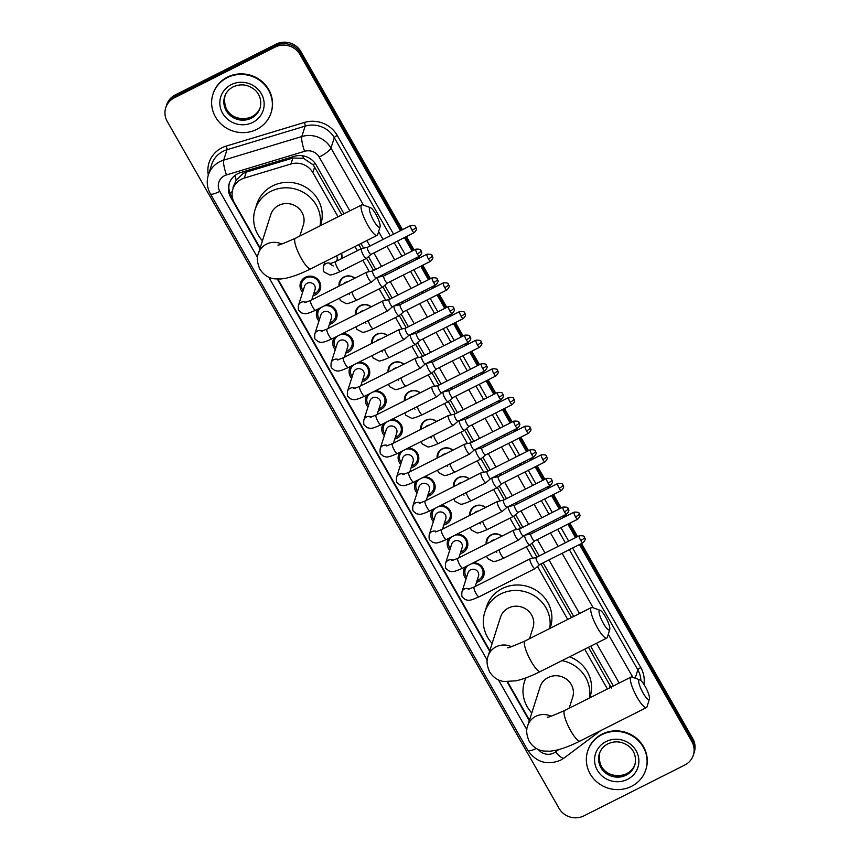 <?xml version="1.0" encoding="UTF-8"?>
<svg xmlns="http://www.w3.org/2000/svg" width="860" height="860" viewBox="0 0 860 860"><rect width="100%" height="100%" fill="white"/><g stroke="black" fill="none" stroke-linecap="round" stroke-linejoin="round"><path stroke-width="1.29" d="M486.19 544.047A9.761 9.266 17.7 0 1 501.982 536.102M469.839 515.387A9.761 9.266 17.7 0 1 485.631 507.443M453.5 486.728A9.761 9.266 17.7 0 1 469.291 478.784M437.149 458.079A9.761 9.266 17.7 0 1 452.94 450.124M420.798 429.419A9.761 9.266 17.7 0 1 436.59 421.464M404.458 400.76A9.761 9.266 17.7 0 1 420.25 392.805M388.107 372.1A9.761 9.266 17.7 0 1 403.899 364.145M371.767 343.441A9.761 9.266 17.7 0 1 387.548 335.486M355.416 314.781A9.761 9.266 17.7 0 1 371.208 306.827M339.066 286.122A9.761 9.266 17.7 0 1 354.858 278.167M341.398 253.377A9.761 9.266 17.7 0 1 341.936 258.451M473.505 562.741A10.384 9.858 17.7 0 1 476.526 582.295M457.154 534.082A10.384 9.858 17.7 0 1 460.186 553.636M440.804 505.422A10.384 9.858 17.7 0 1 443.835 524.976M424.464 476.762A10.384 9.858 17.7 0 1 427.485 496.317M408.113 448.103A10.384 9.858 17.7 0 1 411.144 467.657M391.773 419.443A10.384 9.858 17.7 0 1 394.794 438.998M375.422 390.784A10.384 9.858 17.7 0 1 378.454 410.338M359.071 362.125A10.384 9.858 17.7 0 1 362.103 381.679M342.731 333.465A10.384 9.858 17.7 0 1 345.752 353.03M326.381 304.816A10.384 9.858 17.7 0 1 329.412 324.37M302.602 292.368A10.384 9.858 17.7 0 1 316.867 278.543A10.384 9.858 17.7 0 1 313.062 295.711M341.85 214.882L314.61 167.13L312.933 164.69L303.483 158.304L292.873 158.036L246.229 172.129L243.315 173.322L236.263 180.03L234.35 184.513M338.055 216.795L312.857 172.624A18.307 17.383 -162.3 0 0 290.981 163.97L244.337 178.063A18.307 17.383 -162.3 0 0 241.434 179.224A18.307 17.383 -162.3 0 0 232.845 189.178A18.307 17.383 -162.3 0 0 234.361 202.767L260.15 247.992M611.438 688.021L588.487 647.279M571.524 617.555L540.951 563.956M537.016 557.054L530.061 544.853M520.665 528.395L513.71 516.193M504.325 499.735L497.36 487.534M487.975 471.076L481.019 458.875M471.635 442.416L464.669 430.215M455.284 413.757L448.329 401.555M438.933 385.097L431.978 372.896M422.593 356.438L415.627 344.237M406.242 327.778L399.287 315.577M389.902 299.129L382.937 286.917M373.552 270.47L366.596 258.258M361.168 248.766L358.803 244.616M607.396 688.989L584.692 649.192M567.74 619.458L537.521 566.493M532.802 558.226L526.298 546.809M516.462 529.567L509.948 518.15M500.112 500.907L493.597 489.49M483.761 472.248L477.257 460.831M467.421 443.588L460.906 432.182M451.07 414.928L444.566 403.523M434.73 386.269L428.215 374.863M418.379 357.61L411.865 346.204M402.029 328.95L395.525 317.544M385.688 300.301L379.174 288.885M369.338 271.642L362.834 260.225M357.384 250.668L355.008 246.519M277.898 279.113L489.834 650.654M507.583 681.776L529.491 720.186M318.942 321.027A10.384 9.858 17.7 0 1 318.125 308.966M335.292 349.687A10.384 9.858 17.7 0 1 334.465 337.625M351.632 378.346A10.384 9.858 17.7 0 1 350.815 366.285M367.983 407.006A10.384 9.858 17.7 0 1 367.166 394.944M384.334 435.665A10.384 9.858 17.7 0 1 383.506 423.604M400.674 464.325A10.384 9.858 17.7 0 1 399.857 452.263M417.025 492.984A10.384 9.858 17.7 0 1 416.197 480.923M433.365 521.644A10.384 9.858 17.7 0 1 432.548 509.582M449.715 550.292A10.384 9.858 17.7 0 1 448.898 538.242M466.066 578.952A10.384 9.858 17.7 0 1 465.238 566.901M579.489 544.552L691.838 741.524L692.3 740.062A18.307 17.383 17.7 0 1 693.816 753.639A18.307 17.383 17.7 0 0 692.3 740.062L580.489 544.036L692.3 740.062L692.762 738.6A18.307 17.383 17.7 0 1 694.278 752.188L693.343 755.101A18.307 17.383 17.7 0 1 684.754 765.067L583.865 815.871A18.307 17.383 17.7 0 1 559.075 808.379L167.238 121.4A18.307 17.383 17.7 0 1 165.722 107.812A18.307 17.383 17.7 0 1 174.311 97.857L275.211 47.053A18.307 17.383 17.7 0 1 299.989 54.545L400.459 230.684M299.989 54.545L300.452 53.084L401.469 230.179L300.452 53.084A18.307 17.383 17.7 0 0 275.673 45.591A18.307 17.383 17.7 0 1 300.452 53.084L300.925 51.622L402.48 229.674M405.404 237.08L413.09 250.55L405.404 237.08M417.025 257.452L417.82 258.839L417.025 257.452M421.755 265.74L429.441 279.21L421.755 265.74M433.375 286.111L434.16 287.498L433.375 286.111M438.095 294.399L445.781 307.869L438.095 294.399M449.726 314.771L450.511 316.158L449.726 314.771M454.445 323.048L462.132 336.529L454.445 323.048M466.066 343.43L466.851 344.806L466.066 343.43M470.796 351.708L478.483 365.188L470.796 351.708M482.417 372.09L483.202 373.466L482.417 372.09M487.136 380.367L494.822 393.848L487.136 380.367M498.757 400.749L499.552 402.125L498.757 400.749M503.487 409.027L511.173 422.507L503.487 409.027M515.108 429.409L515.892 430.785L515.108 429.409M519.827 437.686L527.513 451.167L519.827 437.686M531.458 458.068L532.243 459.444L531.458 458.068M536.178 466.346L543.864 479.826L536.178 466.346M547.798 486.728L548.583 488.104L547.798 486.728M552.529 495.005L560.215 508.486L552.529 495.005M564.149 515.376L564.934 516.763L564.149 515.376M568.868 523.665L576.555 537.135L568.868 523.665M174.311 97.857L174.774 96.395L275.673 45.591L174.774 96.395A18.307 17.383 17.7 0 0 166.184 106.36A18.307 17.383 17.7 0 1 174.774 96.395L175.246 94.933L276.135 44.129A18.307 17.383 17.7 0 1 300.925 51.622M165.722 107.812L166.657 104.898A18.307 17.383 17.7 0 1 175.246 94.933M406.414 236.564L414.101 250.045M418.035 256.947L418.82 258.322M422.765 265.224L430.452 278.704M434.386 285.606L435.171 286.982M439.105 293.883L446.791 307.364M450.726 314.265L451.521 315.642M455.456 322.543L463.142 336.023M467.077 342.925L467.862 344.301M471.796 351.202L479.482 364.683M483.427 371.584L484.212 372.96M488.147 379.862L495.833 393.342M499.767 400.244L500.552 401.62M504.498 408.521L512.184 422.002M516.118 428.893L516.903 430.279M520.837 437.181L528.524 450.651M532.458 457.552L533.254 458.939M537.188 465.84L544.875 479.31M548.809 486.212L549.594 487.598M553.528 494.5L561.214 507.97M565.16 514.871L565.945 516.258M569.879 523.159L577.565 536.629M581.5 543.531L692.762 738.6M344.021 213.796L316.179 164.991A18.307 17.383 -162.3 0 0 294.303 156.337L240.66 172.548A18.307 17.383 -162.3 0 0 237.758 173.698A18.307 17.383 -162.3 0 0 229.168 183.664A18.307 17.383 -162.3 0 0 230.673 197.241L259.967 248.583M232.555 198.251L231.147 195.779A18.307 17.383 17.7 0 1 229.416 182.933M691.838 741.524A18.307 17.383 17.7 0 1 693.343 755.101M404.394 237.586L412.08 251.066M416.014 257.968L416.81 259.344M420.744 266.245L428.43 279.726M432.365 286.616L433.15 288.003M437.084 294.905L444.781 308.375M448.716 315.276L449.5 316.663M453.435 323.564L461.121 337.034M465.056 343.935L465.851 345.322M469.786 352.224L477.472 365.693M481.406 372.595L482.191 373.982M486.126 380.883L493.812 394.353M497.746 401.254L498.542 402.641M502.476 409.532L510.163 423.012M514.097 429.914L514.882 431.29M518.817 438.191L526.513 451.672M530.448 458.573L531.233 459.95M535.167 466.851L542.854 480.331M546.788 487.233L547.583 488.609M551.518 495.51L559.204 508.991M563.139 515.892L563.923 517.269M567.858 524.17L575.544 537.65M277.361 279.102L489.641 651.257M507.045 681.765L529.298 720.777M613.352 685.99L590.648 646.183M573.695 616.459L543.122 562.859M539.188 555.958L531.921 543.219M522.837 527.298L515.57 514.559M506.497 498.639L499.23 485.9M494.382 477.418L494.081 476.881M490.146 469.979L482.879 457.24M478.042 448.759L477.741 448.221M473.796 441.32L466.529 428.581M457.456 412.671L450.188 399.932M441.105 384.012L433.838 371.273M424.765 355.352L417.498 342.613M408.414 326.692L401.147 313.954M392.063 298.033L384.796 285.294M375.723 269.373L368.456 256.635M363.608 248.142L360.974 243.52M256.753 129.387A30.519 28.971 17.7 0 1 222.923 125.624A30.519 28.971 17.7 0 1 212.925 94.256A30.519 28.971 17.7 0 1 227.244 77.658A30.519 28.971 17.7 0 1 261.064 81.42A30.519 28.971 17.7 0 1 271.072 112.789A30.519 28.971 17.7 0 1 256.753 129.387M212.925 94.256L213.097 93.708A30.519 28.971 17.7 0 1 227.416 77.11A30.519 28.971 17.7 0 1 261.236 80.872A30.519 28.971 17.7 0 1 271.244 112.241L271.072 112.789M631.476 786.362A30.519 28.971 17.7 0 1 597.657 782.6A30.519 28.971 17.7 0 1 587.649 751.221A30.519 28.971 17.7 0 1 601.968 734.633A30.519 28.971 17.7 0 1 635.798 738.396A30.519 28.971 17.7 0 1 645.795 769.764A30.519 28.971 17.7 0 1 631.476 786.362M587.649 751.221L587.832 750.672A30.519 28.971 17.7 0 1 602.15 734.085A30.519 28.971 17.7 0 1 635.97 737.848A30.519 28.971 17.7 0 1 645.967 769.216L645.795 769.764M373.702 220.74A10.986 2.472 63.3 0 0 380.066 226.739A10.986 2.472 63.3 0 0 375.798 214.161A10.986 2.472 63.3 0 0 370.456 207.647A10.986 2.472 63.3 0 0 373.702 220.74M380.066 226.739L377.712 234.576A17.093 3.849 -116.7 0 1 377.121 235.382A17.093 3.849 -116.7 0 1 367.811 225.234A17.093 3.849 -116.7 0 1 361.759 204.863A17.093 3.849 -116.7 0 1 362.759 204.874L370.456 207.647M299.828 236.048L303.344 225.019A17.093 16.222 -162.3 0 0 297.743 207.453A17.093 16.222 -162.3 0 0 278.801 205.346A17.093 16.222 -162.3 0 0 270.782 214.634L258.409 253.453C256.602 257.462 257.097 262.719 259.903 269.201C263.73 274.964 268.589 278.178 274.501 278.844L280.854 279.005L286.477 278.124C293.733 276.436 301.817 273.34 310.75 268.815L377.121 235.382M262.45 240.768A33.561 31.863 17.7 0 1 255.087 209.636A33.561 31.863 17.7 0 1 270.835 191.382A33.561 31.863 17.7 0 1 306.246 194.166A33.561 31.863 17.7 0 1 320.06 225.857M255.087 209.636L256.839 204.153A33.561 31.863 17.7 0 1 272.588 185.9A33.561 31.863 17.7 0 1 309.793 190.038A33.561 31.863 17.7 0 1 320.791 224.546L320.436 225.675M603.376 623.403A10.986 2.472 63.3 0 0 609.751 629.402A10.986 2.472 63.3 0 0 605.472 616.835A10.986 2.472 63.3 0 0 600.13 610.31A10.986 2.472 63.3 0 0 603.376 623.403M609.751 629.402L607.396 637.238A17.093 3.849 -116.7 0 1 606.805 638.055A17.093 3.849 -116.7 0 1 597.485 627.908A17.093 3.849 -116.7 0 1 591.433 607.525A17.093 3.849 -116.7 0 1 592.433 607.547L600.13 610.31M529.513 638.711L533.028 627.682A17.093 16.222 -162.3 0 0 527.427 610.116A17.093 16.222 -162.3 0 0 508.486 608.009A17.093 16.222 -162.3 0 0 500.466 617.308L488.093 656.115C486.276 660.125 486.781 665.382 489.577 671.875C493.404 677.626 498.273 680.841 504.175 681.518L516.15 680.797C523.407 679.11 531.501 676.003 540.424 671.477L606.805 638.055M492.135 643.441A33.561 31.863 17.7 0 1 484.76 612.298A33.561 31.863 17.7 0 1 500.52 594.045A33.561 31.863 17.7 0 1 535.931 596.84A33.561 31.863 17.7 0 1 549.733 628.531M484.76 612.298L486.513 606.827A33.561 31.863 17.7 0 1 502.262 588.562A33.561 31.863 17.7 0 1 539.467 592.701A33.561 31.863 17.7 0 1 550.475 627.22L550.11 628.337M643.033 692.923A10.986 2.472 63.3 0 0 649.408 698.933A10.986 2.472 63.3 0 0 645.129 686.355A10.986 2.472 63.3 0 0 639.786 679.841A10.986 2.472 63.3 0 0 643.033 692.923M649.408 698.933L647.042 706.759A17.093 3.849 -116.7 0 1 646.462 707.576A17.093 3.849 -116.7 0 1 637.142 697.428A17.093 3.849 -116.7 0 1 631.089 677.057A17.093 3.849 -116.7 0 1 632.089 677.067L639.786 679.841M569.169 708.242L572.685 697.213A17.093 16.222 -162.3 0 0 567.084 679.647A17.093 16.222 -162.3 0 0 548.142 677.54A17.093 16.222 -162.3 0 0 540.123 686.828L527.75 725.646C525.933 729.656 526.438 734.902 529.233 741.395C533.06 747.157 537.93 750.371 543.832 751.038L550.185 751.199L555.807 750.318C563.063 748.63 571.158 745.534 580.081 741.008L646.462 707.576M531.792 712.962A33.561 31.863 17.7 0 1 524.417 681.829A33.561 31.863 17.7 0 1 526.019 677.82M561.988 660.62A33.561 31.863 17.7 0 1 589.39 698.051M569.589 656.793A33.561 31.863 17.7 0 1 590.132 696.74L589.766 697.858M313.61 293.991A9.159 8.686 -162.3 0 0 316.211 279.07A9.159 8.686 -162.3 0 0 303.139 290.659M311.728 299.893L315.029 289.562A5.493 5.214 -162.3 0 0 307.138 283.23A5.493 5.214 -162.3 0 0 304.558 286.219L298.463 305.354A5.493 5.214 -162.3 0 1 306.052 302.365M368.596 278.78A5.493 1.236 63.3 0 0 371.584 282.048A5.493 1.236 63.3 0 0 371.649 282.005L376.239 277.995A3.967 0.892 63.3 0 1 376.218 278.006A3.967 0.892 63.3 0 1 374.046 275.651A3.967 0.892 63.3 0 1 372.509 271.104A3.967 0.892 63.3 0 1 372.649 270.921L366.715 272.212A5.493 1.236 63.3 0 0 366.65 272.233A5.493 1.236 63.3 0 0 366.467 272.48A5.493 1.236 63.3 0 0 368.596 278.78M372.692 270.911A3.967 0.892 63.3 0 0 372.649 270.921L415.875 249.153A3.967 0.892 63.3 0 0 417.272 253.883A3.967 0.892 63.3 0 0 419.443 256.237L376.218 278.006M320.866 307.59A9.159 8.686 -162.3 0 0 319.49 319.318M329.96 322.65A9.159 8.686 -162.3 0 0 333.261 308.353A9.159 8.686 -162.3 0 0 324.145 305.945M328.079 328.552L331.369 318.221A5.493 5.214 -162.3 0 0 323.478 311.89A5.493 5.214 -162.3 0 0 320.909 314.878L314.803 334.013A5.493 5.214 -162.3 0 1 322.392 331.025M389.01 299.57L383.065 300.871A5.493 1.236 63.3 0 0 382.99 300.892A5.493 1.236 63.3 0 0 382.808 301.14A5.493 1.236 63.3 0 0 384.936 307.439A5.493 1.236 63.3 0 0 387.935 310.707A5.493 1.236 63.3 0 0 388 310.664L392.579 306.654A3.967 0.892 63.3 0 1 392.558 306.665A3.967 0.892 63.3 0 1 390.397 304.311A3.967 0.892 63.3 0 1 388.86 299.764A3.967 0.892 63.3 0 1 388.989 299.581A3.967 0.892 63.3 0 1 389.042 299.56M337.217 336.249A9.159 8.686 -162.3 0 0 335.841 347.977M346.3 351.31A9.159 8.686 -162.3 0 0 349.601 337.012A9.159 8.686 -162.3 0 0 340.485 334.594M344.419 357.212L347.719 346.881A5.493 5.214 -162.3 0 0 339.829 340.549A5.493 5.214 -162.3 0 0 337.249 343.538L331.154 362.673A5.493 5.214 -162.3 0 1 338.743 359.684M405.361 328.23L399.406 329.531A5.493 1.236 63.3 0 0 399.341 329.552A5.493 1.236 63.3 0 0 399.158 329.799A5.493 1.236 63.3 0 0 401.287 336.099A5.493 1.236 63.3 0 0 404.286 339.367A5.493 1.236 63.3 0 0 404.34 339.324L408.93 335.314A3.967 0.892 63.3 0 1 408.909 335.325A3.967 0.892 63.3 0 1 406.748 332.971A3.967 0.892 63.3 0 1 405.2 328.423A3.967 0.892 63.3 0 1 405.339 328.24A3.967 0.892 63.3 0 1 405.382 328.219M353.557 364.909A9.159 8.686 -162.3 0 0 352.181 376.626M362.651 379.969A9.159 8.686 -162.3 0 0 365.952 365.672A9.159 8.686 -162.3 0 0 356.835 363.253M360.77 385.871L364.06 375.53A5.493 5.214 -162.3 0 0 356.18 369.209A5.493 5.214 -162.3 0 0 353.6 372.197L347.494 391.332A5.493 5.214 -162.3 0 1 355.094 388.344M464.905 335.131C471.904 334.863 469.162 336.905 470.14 336.712A3.967 0.871 -29.7 0 1 470.14 336.937A3.967 0.871 150.3 0 1 466.313 339.861A3.967 0.892 63.3 0 1 464.905 335.131L421.679 356.9A3.967 0.892 63.3 0 1 421.733 356.879L415.756 358.19A5.493 1.236 63.3 0 0 415.692 358.212A5.493 1.236 63.3 0 0 415.498 358.459A5.493 1.236 63.3 0 0 417.637 364.758A5.493 1.236 63.3 0 0 420.626 368.026A5.493 1.236 63.3 0 0 420.69 367.983L425.27 363.973A3.967 0.892 63.3 0 0 425.291 363.952M421.679 356.9A3.967 0.892 63.3 0 0 421.55 357.083A3.967 0.892 63.3 0 0 423.088 361.63A3.967 0.892 63.3 0 0 425.248 363.984L468.474 342.215C472.71 337.647 469.829 337.743 470.14 336.712M369.908 393.568A9.159 8.686 -162.3 0 0 368.531 405.286M378.991 408.629A9.159 8.686 -162.3 0 0 382.302 394.321A9.159 8.686 -162.3 0 0 373.175 391.913M377.121 414.52L380.41 404.189A5.493 5.214 -162.3 0 0 372.52 397.868A5.493 5.214 -162.3 0 0 369.94 400.857L363.844 419.992A5.493 5.214 -162.3 0 1 371.434 417.003M481.256 363.791C488.254 363.522 485.513 365.565 486.491 365.371A3.967 0.871 -29.7 0 1 486.491 365.597A3.967 0.871 150.3 0 1 482.664 368.521A3.967 0.892 63.3 0 1 481.256 363.791L438.03 385.56A3.967 0.892 63.3 0 1 438.084 385.538L432.107 386.849A5.493 1.236 63.3 0 0 432.032 386.871A5.493 1.236 63.3 0 0 431.849 387.118A5.493 1.236 63.3 0 0 433.977 393.418A5.493 1.236 63.3 0 0 436.977 396.675A5.493 1.236 63.3 0 0 437.031 396.643L441.621 392.633A3.967 0.892 63.3 0 0 441.642 392.612M438.03 385.56A3.967 0.892 63.3 0 0 437.901 385.742A3.967 0.892 63.3 0 0 439.438 390.289A3.967 0.892 63.3 0 0 441.599 392.644L484.825 370.875C489.05 366.306 486.179 366.403 486.491 365.371M386.258 422.217A9.159 8.686 -162.3 0 0 384.882 433.945M395.342 437.288A9.159 8.686 -162.3 0 0 398.642 422.98A9.159 8.686 -162.3 0 0 389.526 420.572M393.461 443.179L396.761 432.849A5.493 5.214 -162.3 0 0 388.87 426.528A5.493 5.214 -162.3 0 0 386.29 429.516L380.195 448.651A5.493 5.214 -162.3 0 1 387.785 445.663M497.607 392.45C504.594 392.181 501.853 394.224 502.831 394.031A3.967 0.871 -29.7 0 1 502.842 394.256A3.967 0.871 150.3 0 1 499.004 397.18A3.967 0.892 63.3 0 1 497.607 392.45L454.381 414.219A3.967 0.892 63.3 0 0 454.381 414.219L448.447 415.498A5.493 1.236 63.3 0 0 448.382 415.531A5.493 1.236 63.3 0 0 448.2 415.778A5.493 1.236 63.3 0 0 450.328 422.077A5.493 1.236 63.3 0 0 453.317 425.334A5.493 1.236 63.3 0 0 453.381 425.302L457.971 421.292A3.967 0.892 63.3 0 0 457.993 421.271M454.381 414.219A3.967 0.892 63.3 0 0 454.241 414.391A3.967 0.892 63.3 0 0 455.779 418.949A3.967 0.892 63.3 0 0 457.95 421.303L501.176 399.535C505.4 394.966 502.53 395.062 502.831 394.031M402.598 450.877A9.159 8.686 -162.3 0 0 401.222 462.605M411.693 465.948A9.159 8.686 -162.3 0 0 414.993 451.64A9.159 8.686 -162.3 0 0 405.877 449.232M409.812 471.839L413.101 461.508A5.493 5.214 -162.3 0 0 405.21 455.187A5.493 5.214 -162.3 0 0 402.641 458.176L396.535 477.311A5.493 5.214 -162.3 0 1 404.125 474.322M470.742 442.868L464.798 444.158A5.493 1.236 63.3 0 0 464.722 444.19A5.493 1.236 63.3 0 0 464.54 444.437A5.493 1.236 63.3 0 0 466.668 450.737A5.493 1.236 63.3 0 0 469.667 453.994A5.493 1.236 63.3 0 0 469.732 453.962L474.312 449.952A3.967 0.892 63.3 0 0 474.333 449.93M470.775 442.857A3.967 0.892 63.3 0 0 470.721 442.878A3.967 0.892 63.3 0 0 470.592 443.05A3.967 0.892 63.3 0 0 472.129 447.608A3.967 0.892 63.3 0 0 474.29 449.963L517.516 428.194C521.74 423.625 518.87 423.722 519.182 422.679A3.967 0.871 -29.7 0 1 519.182 422.916A3.967 0.871 150.3 0 1 515.355 425.84A3.967 0.892 63.3 0 0 517.516 428.194M418.949 479.536A9.159 8.686 -162.3 0 0 417.573 491.264M428.033 494.597A9.159 8.686 -162.3 0 0 431.344 480.299A9.159 8.686 -162.3 0 0 422.217 477.891M426.151 500.498L429.452 490.168A5.493 5.214 -162.3 0 0 421.561 483.847A5.493 5.214 -162.3 0 0 418.981 486.835L412.886 505.959A5.493 5.214 -162.3 0 1 420.475 502.971M487.093 471.517L481.138 472.817A5.493 1.236 63.3 0 0 481.073 472.849A5.493 1.236 63.3 0 0 480.89 473.097A5.493 1.236 63.3 0 0 483.019 479.396A5.493 1.236 63.3 0 0 486.018 482.654A5.493 1.236 63.3 0 0 486.072 482.611L490.662 478.612A3.967 0.892 63.3 0 1 490.641 478.622A3.967 0.892 63.3 0 1 488.48 476.257A3.967 0.892 63.3 0 1 486.932 471.71A3.967 0.892 63.3 0 1 487.072 471.538A3.967 0.892 63.3 0 1 487.115 471.517M435.289 508.195A9.159 8.686 -162.3 0 0 433.913 519.924M444.383 523.256A9.159 8.686 -162.3 0 0 447.684 508.959A9.159 8.686 -162.3 0 0 438.568 506.551M442.502 529.158L445.792 518.827A5.493 5.214 -162.3 0 0 437.912 512.506A5.493 5.214 -162.3 0 0 435.332 515.495L429.226 534.619A5.493 5.214 -162.3 0 1 436.826 531.63M499.37 508.056A5.493 1.236 63.3 0 0 502.358 511.313A5.493 1.236 63.3 0 0 502.423 511.27L507.013 507.26A3.967 0.892 63.3 0 1 506.981 507.282A3.967 0.892 63.3 0 1 504.82 504.917A3.967 0.892 63.3 0 1 503.283 500.369A3.967 0.892 63.3 0 1 503.412 500.187L497.488 501.477A5.493 1.236 63.3 0 0 497.424 501.498A5.493 1.236 63.3 0 0 497.231 501.756A5.493 1.236 63.3 0 0 499.37 508.056M503.465 500.176A3.967 0.892 63.3 0 0 503.412 500.187L546.637 478.418A3.967 0.892 63.3 0 0 548.046 483.148A3.967 0.892 63.3 0 0 550.207 485.513L506.981 507.282M451.64 536.855A9.159 8.686 -162.3 0 0 450.264 548.583M460.734 551.916A9.159 8.686 -162.3 0 0 464.034 537.618A9.159 8.686 -162.3 0 0 454.918 535.21M458.853 557.817L462.142 547.487A5.493 5.214 -162.3 0 0 454.252 541.166A5.493 5.214 -162.3 0 0 451.672 544.144L445.577 563.279A5.493 5.214 -162.3 0 1 453.166 560.29M519.816 528.836A3.967 0.892 63.3 0 0 519.762 528.846L513.839 530.136A5.493 1.236 63.3 0 0 513.764 530.158A5.493 1.236 63.3 0 0 513.581 530.416A5.493 1.236 63.3 0 0 515.71 536.715A5.493 1.236 63.3 0 0 518.709 539.972A5.493 1.236 63.3 0 0 518.763 539.929L523.353 535.92M562.988 507.077C569.986 506.819 567.245 508.862 568.224 508.658A3.967 0.871 -29.7 0 1 568.224 508.883A3.967 0.871 150.3 0 1 564.396 511.808A3.967 0.892 63.3 0 1 562.988 507.077L519.762 528.846A3.967 0.892 63.3 0 0 519.634 529.029A3.967 0.892 63.3 0 0 521.171 533.576A3.967 0.892 63.3 0 0 523.332 535.931A3.967 0.892 63.3 0 0 523.375 535.909M467.99 565.514A9.159 8.686 -162.3 0 0 466.614 577.243M477.074 580.575A9.159 8.686 -162.3 0 0 480.375 566.278A9.159 8.686 -162.3 0 0 471.258 563.87M475.193 586.477L478.493 576.146A5.493 5.214 -162.3 0 0 470.603 569.814A5.493 5.214 -162.3 0 0 468.023 572.803L461.927 591.938A5.493 5.214 -162.3 0 1 469.517 588.949M532.06 565.364A5.493 1.236 63.3 0 0 535.049 568.632A5.493 1.236 63.3 0 0 535.113 568.589L539.704 564.579A3.967 0.892 63.3 0 0 539.725 564.568A3.967 0.892 63.3 0 1 537.511 562.236A3.967 0.892 63.3 0 1 535.973 557.688A3.967 0.892 63.3 0 1 536.113 557.506A3.967 0.892 63.3 0 1 536.156 557.495L530.179 558.796A5.493 1.236 63.3 0 0 530.115 558.817A5.493 1.236 63.3 0 0 529.932 559.064A5.493 1.236 63.3 0 0 532.06 565.364M363.382 255.183A5.493 1.236 63.3 0 0 366.371 258.441A5.493 1.236 63.3 0 0 366.435 258.398L371.015 254.399A3.967 0.892 63.3 0 1 370.993 254.409A3.967 0.892 63.3 0 1 368.832 252.044A3.967 0.892 63.3 0 1 367.295 247.497A3.967 0.892 63.3 0 1 367.424 247.314L361.501 248.604A5.493 1.236 63.3 0 0 361.437 248.626A5.493 1.236 63.3 0 0 361.243 248.884A5.493 1.236 63.3 0 0 363.382 255.183M367.478 247.304A3.967 0.892 63.3 0 0 367.424 247.314L410.65 225.556A3.967 0.892 63.3 0 0 412.058 230.286A3.967 0.892 63.3 0 0 414.219 232.641L370.993 254.409M342.065 256.258L341.259 258.796A9.159 8.686 -162.3 0 0 341.076 253.539M336.679 261.096L337.012 260.043A5.493 5.214 -162.3 0 0 336.496 255.85M354.642 278.285A9.159 8.686 -162.3 0 0 339.797 285.756M347.655 281.8A5.493 5.214 -162.3 0 0 343.753 283.768M379.722 283.843A5.493 1.236 63.3 0 0 382.721 287.1A5.493 1.236 63.3 0 0 382.775 287.057L387.365 283.048A3.967 0.892 63.3 0 1 387.344 283.069A3.967 0.892 63.3 0 1 385.183 280.704A3.967 0.892 63.3 0 1 383.646 276.157A3.967 0.892 63.3 0 1 383.775 275.974L377.841 277.264A5.493 1.236 63.3 0 0 377.776 277.286A5.493 1.236 63.3 0 0 377.594 277.543A5.493 1.236 63.3 0 0 379.722 283.843M383.829 275.963A3.967 0.892 63.3 0 0 383.775 275.974L427.001 254.205A3.967 0.892 63.3 0 0 428.409 258.935A3.967 0.892 63.3 0 0 430.57 261.3L387.344 283.069M370.983 306.945A9.159 8.686 -162.3 0 0 356.147 314.416M364.006 310.46A5.493 5.214 -162.3 0 0 360.093 312.427M396.073 312.492A5.493 1.236 63.3 0 0 399.062 315.76A5.493 1.236 63.3 0 0 399.126 315.717L403.716 311.707A3.967 0.892 63.3 0 1 403.684 311.718A3.967 0.892 63.3 0 1 401.523 309.363A3.967 0.892 63.3 0 1 399.986 304.816A3.967 0.892 63.3 0 1 400.126 304.633A3.967 0.892 63.3 0 1 400.169 304.623L394.192 305.923A5.493 1.236 63.3 0 0 394.127 305.945A5.493 1.236 63.3 0 0 393.944 306.203A5.493 1.236 63.3 0 0 396.073 312.492M387.333 335.604A9.159 8.686 -162.3 0 0 372.488 343.075M380.356 339.119A5.493 5.214 -162.3 0 0 376.443 341.087M412.413 341.151A5.493 1.236 63.3 0 0 415.412 344.419A5.493 1.236 63.3 0 0 415.477 344.376L420.056 340.366A3.967 0.892 63.3 0 1 420.035 340.377A3.967 0.892 63.3 0 1 417.874 338.023A3.967 0.892 63.3 0 1 416.337 333.476A3.967 0.892 63.3 0 1 416.466 333.293A3.967 0.892 63.3 0 1 416.519 333.282L410.542 334.583A5.493 1.236 63.3 0 0 410.467 334.604A5.493 1.236 63.3 0 0 410.285 334.852A5.493 1.236 63.3 0 0 412.413 341.151M403.673 364.253A9.159 8.686 -162.3 0 0 388.838 371.735M396.696 367.768A5.493 5.214 -162.3 0 0 392.784 369.746M476.042 340.184C483.04 339.915 480.288 341.958 481.267 341.764A3.967 0.871 -29.7 0 1 481.277 341.99A3.967 0.871 150.3 0 1 477.45 344.914A3.967 0.892 63.3 0 1 476.042 340.184L432.816 361.952A3.967 0.892 63.3 0 1 432.86 361.931L426.882 363.242A5.493 1.236 63.3 0 0 426.818 363.264A5.493 1.236 63.3 0 0 426.635 363.511A5.493 1.236 63.3 0 0 428.764 369.811A5.493 1.236 63.3 0 0 431.763 373.079A5.493 1.236 63.3 0 0 431.817 373.036L436.407 369.026A3.967 0.892 63.3 0 0 436.428 369.015M432.816 361.952A3.967 0.892 63.3 0 0 432.677 362.135A3.967 0.892 63.3 0 0 434.225 366.683A3.967 0.892 63.3 0 0 436.385 369.037L479.611 347.268C483.836 342.699 480.966 342.807 481.267 341.764M420.024 392.912A9.159 8.686 -162.3 0 0 405.178 400.394M413.047 396.428A5.493 5.214 -162.3 0 0 409.134 398.406M492.382 368.843C499.38 368.575 496.639 370.617 497.617 370.423A3.967 0.871 -29.7 0 1 497.617 370.649A3.967 0.871 150.3 0 1 493.79 373.573A3.967 0.892 63.3 0 1 492.382 368.843L449.156 390.612A3.967 0.892 63.3 0 1 449.21 390.59L443.233 391.902A5.493 1.236 63.3 0 0 443.169 391.923A5.493 1.236 63.3 0 0 442.975 392.171A5.493 1.236 63.3 0 0 445.114 398.47A5.493 1.236 63.3 0 0 448.103 401.738A5.493 1.236 63.3 0 0 448.167 401.695L452.747 397.685A3.967 0.892 63.3 0 0 452.768 397.664M449.156 390.612A3.967 0.892 63.3 0 0 449.027 390.795A3.967 0.892 63.3 0 0 450.565 395.342A3.967 0.892 63.3 0 0 452.725 397.696L495.951 375.927C500.176 371.359 497.306 371.456 497.617 370.423M436.375 421.572A9.159 8.686 -162.3 0 0 421.529 429.054M429.387 425.087A5.493 5.214 -162.3 0 0 425.485 427.054M465.561 419.25A3.967 0.892 63.3 0 0 465.507 419.271L459.573 420.562A5.493 1.236 63.3 0 0 459.509 420.583A5.493 1.236 63.3 0 0 459.326 420.83A5.493 1.236 63.3 0 0 461.454 427.13A5.493 1.236 63.3 0 0 464.454 430.398A5.493 1.236 63.3 0 0 464.507 430.355L469.098 426.345A3.967 0.892 63.3 0 0 469.119 426.323M510.141 402.233A3.967 0.892 63.3 0 1 508.733 397.503L465.507 419.271A3.967 0.892 63.3 0 0 465.378 419.454A3.967 0.892 63.3 0 0 466.915 424.002A3.967 0.892 63.3 0 0 469.076 426.356L512.302 404.587C516.527 400.018 513.656 400.115 513.968 399.083A3.967 0.871 -29.7 0 1 513.968 399.309A3.967 0.871 150.3 0 1 510.141 402.233A3.967 0.892 63.3 0 0 512.302 404.587M452.715 450.231A9.159 8.686 -162.3 0 0 437.88 457.703M445.738 453.747A5.493 5.214 -162.3 0 0 441.825 455.714M481.879 447.92L475.924 449.221A5.493 1.236 63.3 0 0 475.86 449.242A5.493 1.236 63.3 0 0 475.677 449.49A5.493 1.236 63.3 0 0 477.805 455.789A5.493 1.236 63.3 0 0 480.794 459.046A5.493 1.236 63.3 0 0 480.858 459.014L485.448 455.004A3.967 0.892 63.3 0 1 485.427 455.015A3.967 0.892 63.3 0 1 483.255 452.661A3.967 0.892 63.3 0 1 481.718 448.114A3.967 0.892 63.3 0 1 481.858 447.931A3.967 0.892 63.3 0 1 481.901 447.909M469.065 478.891A9.159 8.686 -162.3 0 0 454.22 486.362M462.089 482.406A5.493 5.214 -162.3 0 0 458.176 484.373M494.145 484.449A5.493 1.236 63.3 0 0 497.144 487.706A5.493 1.236 63.3 0 0 497.209 487.674L501.788 483.664A3.967 0.892 63.3 0 1 501.767 483.675A3.967 0.892 63.3 0 1 499.606 481.32A3.967 0.892 63.3 0 1 498.069 476.773A3.967 0.892 63.3 0 1 498.198 476.59L492.275 477.87A5.493 1.236 63.3 0 0 492.2 477.902A5.493 1.236 63.3 0 0 492.017 478.149A5.493 1.236 63.3 0 0 494.145 484.449M498.252 476.569A3.967 0.892 63.3 0 0 498.198 476.59L541.424 454.822A3.967 0.892 63.3 0 0 542.832 459.552A3.967 0.892 63.3 0 0 544.993 461.906L501.767 483.675M485.406 507.55A9.159 8.686 -162.3 0 0 470.57 515.022M478.429 511.066A5.493 5.214 -162.3 0 0 474.516 513.033M514.592 505.228A3.967 0.892 63.3 0 0 514.549 505.25L508.615 506.529A5.493 1.236 63.3 0 0 508.55 506.562A5.493 1.236 63.3 0 0 508.367 506.809A5.493 1.236 63.3 0 0 510.496 513.108A5.493 1.236 63.3 0 0 513.495 516.365A5.493 1.236 63.3 0 0 513.549 516.333L518.139 512.323M557.774 483.481C564.773 483.212 562.021 485.255 562.999 485.051A3.967 0.871 -29.7 0 1 563.01 485.287A3.967 0.871 150.3 0 1 559.183 488.211A3.967 0.892 63.3 0 1 557.774 483.481L514.549 505.25A3.967 0.892 63.3 0 0 514.409 505.422A3.967 0.892 63.3 0 0 515.957 509.98A3.967 0.892 63.3 0 0 518.118 512.334A3.967 0.892 63.3 0 0 518.161 512.302M501.756 536.21A9.159 8.686 -162.3 0 0 486.91 543.681M494.779 539.725A5.493 5.214 -162.3 0 0 490.866 541.692M574.114 512.141C581.113 511.872 578.371 513.914 579.35 513.71A3.967 0.871 -29.7 0 1 579.35 513.936A3.967 0.871 150.3 0 1 575.523 516.871A3.967 0.892 63.3 0 1 574.114 512.141L530.889 533.909A3.967 0.892 63.3 0 1 530.942 533.888L524.965 535.189A5.493 1.236 63.3 0 0 524.901 535.221A5.493 1.236 63.3 0 0 524.707 535.468A5.493 1.236 63.3 0 0 526.847 541.768A5.493 1.236 63.3 0 0 529.835 545.025A5.493 1.236 63.3 0 0 529.9 544.982L534.479 540.983M530.889 533.909A3.967 0.892 63.3 0 0 530.76 534.082A3.967 0.892 63.3 0 0 532.297 538.639A3.967 0.892 63.3 0 0 534.458 540.994A3.967 0.892 63.3 0 0 534.501 540.962M246.229 172.129L244.337 178.063M232.254 191.683A18.307 3.999 150.3 0 1 229.781 192.791M234.318 184.556A6.106 5.794 -162.3 0 0 233.081 188.447M315.201 163.464A18.307 3.999 150.3 0 1 312.933 164.69M303.483 158.304A18.307 3.376 -106.8 0 1 302.741 155.789M236.263 180.03A18.307 3.376 -106.8 0 1 234.909 175.494M292.873 158.036L290.981 163.97M314.61 167.13L312.857 172.624M610.192 685.345L609.342 688M276.135 44.129L275.211 47.053M231.147 195.779L230.673 197.241M349.859 210.85L319.189 157.079A12.201 11.588 -162.3 0 0 304.601 151.306L226.47 174.924A12.201 11.588 -162.3 0 0 224.535 175.698A12.201 11.588 -162.3 0 0 219.816 191.393L257.538 257.516M208.346 174.978A24.413 23.177 17.7 0 1 219.794 161.701A24.413 23.177 17.7 0 1 223.665 160.153L226.986 149.748A24.413 23.177 -162.3 0 0 223.116 151.296A24.413 23.177 -162.3 0 0 211.667 164.572L208.346 174.978C206.389 181.503 207.066 187.77 210.377 193.79A12.201 2.666 -29.7 0 0 219.816 191.393M538.295 749.468A12.201 11.588 -162.3 0 0 553.829 753.005A12.201 11.588 -162.3 0 0 555.582 751.919L558.656 749.619M210.377 193.79L527.868 750.404C536.156 762.239 547.035 765.529 560.483 760.251L564.063 758.036A12.201 3.171 -126.8 0 1 555.582 751.919M208.324 175.031A27.466 26.069 17.7 0 1 221.934 147.791A27.466 26.069 17.7 0 1 226.287 146.06L304.418 122.442A27.466 26.069 17.7 0 1 337.238 135.428L393.558 234.156M397.492 241.058L405.178 254.538M409.113 261.44L409.908 262.816M413.843 269.717L421.529 283.198M425.463 290.099L426.248 291.475M430.183 298.377L437.869 311.858M441.803 318.759L442.599 320.135M446.534 327.036L454.22 340.517M458.154 347.418L458.939 348.794M462.873 355.696L470.57 369.176M474.505 376.078L475.29 377.454M479.224 384.356L486.91 397.836M490.845 404.738L491.64 406.113M495.575 413.015L503.261 426.485M507.196 433.386L507.981 434.773M511.915 441.675L519.601 455.144M523.546 462.046L524.331 463.433M528.266 470.334L535.952 483.804M539.886 490.705L540.671 492.092M544.616 498.993L552.303 512.463M556.237 519.365L557.022 520.751M560.957 527.642L568.643 541.123M572.577 548.024L640.786 667.596A27.466 26.069 17.7 0 1 643.914 684.345M226.47 174.924A12.201 2.247 -106.8 0 1 223.665 160.153L301.796 136.546L305.117 126.141L226.986 149.748A3.053 0.559 73.2 0 0 226.287 146.06M304.601 151.306A12.201 2.247 -106.8 0 1 301.796 136.546A24.413 23.177 17.7 0 1 330.971 148.081L334.293 137.675A24.413 23.177 -162.3 0 0 305.117 126.141A3.053 0.559 73.2 0 0 304.418 122.442M635.174 678.174L637.841 669.843L569.298 549.68M640.883 680.561A24.413 23.177 -162.3 0 0 637.841 669.843A3.053 0.666 150.3 0 1 640.786 667.596M319.189 157.079A12.201 2.666 -29.7 0 0 330.971 148.081L363.522 205.153M378.604 231.598L383.087 239.435M387.021 246.336L394.708 259.817M398.642 266.718L399.427 268.094M403.362 274.996L411.048 288.476M414.982 295.378L415.778 296.754M419.712 303.655L427.398 317.136M431.333 324.026L432.118 325.413M436.052 332.315L443.749 345.785M447.684 352.686L448.469 354.073M452.403 360.974L460.089 374.444M464.024 381.346L464.819 382.732M468.754 389.634L476.44 403.103M480.375 410.005L481.159 411.392M485.094 418.293L492.78 431.763M496.725 438.664L497.51 440.051M501.444 446.942L509.131 460.423M513.065 467.324L513.85 468.7M517.795 475.601L525.481 489.082M529.416 495.983L530.201 497.36M534.135 504.261L541.822 517.741M545.756 524.643L546.552 526.019M550.486 532.92L558.172 546.401M562.107 553.303L593.207 607.816M608.289 634.261L632.863 677.347M565.364 542.778L557.667 529.298M553.732 522.396L552.948 521.02M549.013 514.119L541.327 500.638M537.392 493.748L536.597 492.361M532.663 485.459L524.976 471.989M521.042 465.088L520.257 463.701M516.322 456.8L508.636 443.33M504.691 436.428L503.906 435.042M499.972 428.14L492.285 414.671M488.351 407.769L487.566 406.382M483.621 399.481L475.935 386.011M472 379.11L471.215 377.733M467.281 370.832L459.595 357.351M455.66 350.45L454.865 349.074M450.93 342.173L443.244 328.692M439.31 321.79L438.525 320.414M434.59 313.513L426.904 300.033M422.959 293.131L422.174 291.755M418.239 284.853L410.553 271.373M406.619 264.471L405.834 263.096M401.889 256.194L394.202 242.713M390.268 235.812L334.293 137.675A3.053 0.666 150.3 0 1 337.238 135.428M268.761 277.189L487.212 660.19M498.435 679.862L526.868 729.71M619.189 683.044L596.496 643.248M579.533 613.524L548.96 559.914M545.025 553.012L537.339 539.542M533.404 532.641L532.619 531.254M528.685 524.363L520.999 510.883M517.053 503.981L516.269 502.606M512.334 495.704L504.648 482.223M500.713 475.322L499.929 473.946M495.983 467.044L488.297 453.564M484.363 446.662L483.578 445.286M479.643 438.385L471.957 424.904M468.023 418.003L467.227 416.627M463.293 409.725L455.606 396.245M451.672 389.344L450.887 387.967M446.953 381.066L439.256 367.585M435.321 360.684L434.536 359.308M430.602 352.406L422.916 338.926M418.981 332.035L418.186 330.648M414.251 323.747L406.565 310.277M402.63 303.376L401.846 301.989M397.911 295.087L390.225 281.618M386.29 274.716L385.495 273.329M381.56 266.428L373.874 252.958M369.94 246.057L366.812 240.574M527.868 750.404A12.201 2.666 -29.7 0 0 536.328 748.479M251.335 118.196A18.598 17.662 17.7 0 1 230.716 115.896A18.598 17.662 17.7 0 1 224.621 96.771C226.072 92.385 228.943 89.075 233.232 86.828C240.832 83.463 247.981 84.441 254.667 89.752C257.914 92.321 262.461 98.793 260.064 108.081A18.598 17.662 17.7 0 1 251.335 118.196M252.754 122.389A22.263 21.134 17.7 0 1 222.622 113.273A22.263 21.134 17.7 0 1 231.232 84.656A22.263 21.134 17.7 0 1 261.365 93.761A22.263 21.134 17.7 0 1 252.754 122.389M260.257 107.435A18.598 17.662 17.7 0 1 251.743 116.917A18.598 17.662 17.7 0 1 231.404 114.842A18.598 17.662 17.7 0 1 224.836 96.148M626.069 775.172A18.598 17.662 17.7 0 1 605.451 772.871A18.598 17.662 17.7 0 1 599.355 753.747C600.807 749.361 603.677 746.05 607.955 743.803C615.556 740.438 622.704 741.417 629.402 746.727C632.648 749.286 637.196 755.757 634.798 765.045A18.598 17.662 17.7 0 1 626.069 775.172M627.488 779.364A22.263 21.134 17.7 0 1 597.356 770.248A22.263 21.134 17.7 0 1 605.956 741.621A22.263 21.134 17.7 0 1 636.099 750.737A22.263 21.134 17.7 0 1 627.488 779.364M634.981 764.411A18.598 17.662 17.7 0 1 626.478 773.892A18.598 17.662 17.7 0 1 606.128 771.818A18.598 17.662 17.7 0 1 599.571 753.113M281.779 244.025A17.093 16.222 -162.3 0 0 266.428 244.154A17.093 16.222 -162.3 0 0 258.409 253.453M278.038 244.95C277.232 245.906 283.004 243.681 295.378 238.284A17.093 3.849 63.3 0 0 301.43 258.666A17.093 3.849 63.3 0 0 310.75 268.815M511.453 646.698A17.093 16.222 -162.3 0 0 496.112 646.827A17.093 16.222 -162.3 0 0 488.093 656.115M507.712 647.612C506.906 648.569 512.689 646.354 525.052 640.958A17.093 3.849 63.3 0 0 531.104 661.329A17.093 3.849 63.3 0 0 540.424 671.477M551.109 716.219A17.093 16.222 -162.3 0 0 535.769 716.348A17.093 16.222 -162.3 0 0 527.75 725.646M547.369 717.133C546.562 718.1 552.346 715.875 564.708 710.478A17.093 3.849 63.3 0 0 570.76 730.86A17.093 3.849 63.3 0 0 580.081 741.008M417.272 253.883A3.967 0.871 150.3 0 0 421.11 250.959A3.967 0.871 -29.7 0 0 421.099 250.733C420.121 250.926 422.862 248.884 415.875 249.153M304.816 302.656L310.675 300.419A5.493 1.236 63.3 0 0 312.621 306.966A5.493 1.236 63.3 0 0 312.793 307.256A5.493 1.236 63.3 0 0 315.62 310.234L371.584 282.048M433.623 282.542A3.967 0.871 150.3 0 0 437.45 279.618A3.967 0.871 -29.7 0 0 437.45 279.392C436.471 279.586 439.213 277.543 432.214 277.812A3.967 0.892 63.3 0 0 433.623 282.542A3.967 0.892 63.3 0 0 435.784 284.896L392.558 306.665M321.167 331.315L327.026 329.079A5.493 1.236 63.3 0 0 328.971 335.626A5.493 1.236 63.3 0 0 329.133 335.916A5.493 1.236 63.3 0 0 331.96 338.894L387.935 310.707M449.973 311.202A3.967 0.871 150.3 0 0 453.8 308.278A3.967 0.871 -29.7 0 0 453.79 308.052C452.812 308.245 455.563 306.203 448.565 306.472A3.967 0.892 63.3 0 0 449.973 311.202A3.967 0.892 63.3 0 0 452.134 313.556L408.909 335.325M337.518 359.974L343.366 357.738A5.493 1.236 63.3 0 0 345.312 364.285A5.493 1.236 63.3 0 0 345.483 364.575A5.493 1.236 63.3 0 0 348.311 367.553L404.286 339.367M353.858 388.634L359.716 386.398A5.493 1.236 63.3 0 0 361.662 392.945A5.493 1.236 63.3 0 0 361.834 393.235A5.493 1.236 63.3 0 0 364.661 396.213L420.626 368.026M466.313 339.861A3.967 0.892 63.3 0 0 468.474 342.215M370.208 417.293L376.067 415.058A5.493 1.236 63.3 0 0 378.013 421.604A5.493 1.236 63.3 0 0 378.174 421.894A5.493 1.236 63.3 0 0 381.002 424.862L436.977 396.675M482.664 368.521A3.967 0.892 63.3 0 0 484.825 370.875M386.548 445.953L392.407 443.717A5.493 1.236 63.3 0 0 394.353 450.264A5.493 1.236 63.3 0 0 394.525 450.554A5.493 1.236 63.3 0 0 397.352 453.521L453.317 425.334M499.004 397.18A3.967 0.892 63.3 0 0 501.176 399.535M519.182 422.679C518.204 422.883 520.945 420.841 513.947 421.11A3.967 0.892 63.3 0 0 515.355 425.84M402.899 474.612L408.758 472.377A5.493 1.236 63.3 0 0 410.704 478.923A5.493 1.236 63.3 0 0 410.865 479.213A5.493 1.236 63.3 0 0 413.692 482.18L469.667 453.994M531.706 454.499A3.967 0.871 150.3 0 0 535.533 451.565A3.967 0.871 -29.7 0 0 535.522 451.339C534.544 451.543 537.296 449.5 530.298 449.769A3.967 0.892 63.3 0 0 531.706 454.499A3.967 0.892 63.3 0 0 533.866 456.853L490.641 478.622M419.25 503.272L425.098 501.025A5.493 1.236 63.3 0 0 427.044 507.583A5.493 1.236 63.3 0 0 427.216 507.873A5.493 1.236 63.3 0 0 430.043 510.84L486.018 482.654M548.046 483.148A3.967 0.871 150.3 0 0 551.884 480.224A3.967 0.871 -29.7 0 0 551.873 479.998C550.894 480.202 553.636 478.16 546.637 478.418M435.59 531.931L441.449 529.685A5.493 1.236 63.3 0 0 443.394 536.242A5.493 1.236 63.3 0 0 443.566 536.522A5.493 1.236 63.3 0 0 446.394 539.5L502.358 511.313M451.941 560.591L457.8 558.344A5.493 1.236 63.3 0 0 459.745 564.891A5.493 1.236 63.3 0 0 459.906 565.181A5.493 1.236 63.3 0 0 462.734 568.159L518.709 539.972M564.396 511.808A3.967 0.892 63.3 0 0 566.557 514.173L523.332 535.931M580.736 540.467A3.967 0.871 150.3 0 0 584.574 537.543A3.967 0.871 -29.7 0 0 584.563 537.317C583.585 537.521 586.326 535.468 579.339 535.737A3.967 0.892 63.3 0 0 580.736 540.467A3.967 0.892 63.3 0 0 582.908 542.821L539.682 564.59M468.281 589.25L474.139 587.004A5.493 1.236 63.3 0 0 476.085 593.55A5.493 1.236 63.3 0 0 476.257 593.841A5.493 1.236 63.3 0 0 479.084 596.818L535.049 568.632M412.058 230.286A3.967 0.871 150.3 0 0 415.885 227.352A3.967 0.871 -29.7 0 0 415.885 227.126C414.907 227.33 417.648 225.288 410.65 225.556M330.992 263.568A5.493 5.214 -162.3 0 0 323.403 266.557L324.973 261.655M333.261 265.944L329.767 263.87L335.626 261.623A5.493 1.236 63.3 0 0 337.571 268.18A5.493 1.236 63.3 0 0 337.733 268.471A5.493 1.236 63.3 0 0 340.56 271.438L366.371 258.441M428.409 258.935A3.967 0.871 150.3 0 0 432.236 256.011A3.967 0.871 -29.7 0 0 432.225 255.785C431.258 255.99 433.999 253.947 427.001 254.205M351.88 291.97A5.493 1.236 63.3 0 0 353.911 296.84A5.493 1.236 63.3 0 0 354.083 297.119A5.493 1.236 63.3 0 0 356.911 300.097L382.721 287.1M444.749 287.595A3.967 0.871 150.3 0 0 448.587 284.671A3.967 0.871 -29.7 0 0 448.576 284.445C447.598 284.649 450.339 282.607 443.351 282.865A3.967 0.892 63.3 0 0 444.749 287.595A3.967 0.892 63.3 0 0 446.921 289.96L403.684 311.718M368.22 320.629A5.493 1.236 63.3 0 0 370.262 325.488A5.493 1.236 63.3 0 0 370.434 325.779A5.493 1.236 63.3 0 0 373.262 328.756L399.062 315.76M461.1 316.254A3.967 0.871 150.3 0 0 464.927 313.33A3.967 0.871 -29.7 0 0 464.927 313.104C463.948 313.309 466.69 311.255 459.691 311.524A3.967 0.892 63.3 0 0 461.1 316.254A3.967 0.892 63.3 0 0 463.26 318.608L420.035 340.377M384.57 349.289A5.493 1.236 63.3 0 0 386.613 354.148A5.493 1.236 63.3 0 0 386.774 354.438A5.493 1.236 63.3 0 0 389.601 357.416L415.412 344.419M400.921 377.948A5.493 1.236 63.3 0 0 402.953 382.808A5.493 1.236 63.3 0 0 403.125 383.098A5.493 1.236 63.3 0 0 405.952 386.075L431.763 373.079M477.45 344.914A3.967 0.892 63.3 0 0 479.611 347.268M417.261 406.608A5.493 1.236 63.3 0 0 419.304 411.467A5.493 1.236 63.3 0 0 419.465 411.757A5.493 1.236 63.3 0 0 422.292 414.735L448.103 401.738M493.79 373.573A3.967 0.892 63.3 0 0 495.951 375.927M433.612 435.267A5.493 1.236 63.3 0 0 435.644 440.127A5.493 1.236 63.3 0 0 435.816 440.417A5.493 1.236 63.3 0 0 438.643 443.394L464.454 430.398M526.481 430.892A3.967 0.871 150.3 0 0 530.319 427.968A3.967 0.871 -29.7 0 0 530.308 427.742C529.33 427.936 532.071 425.894 525.084 426.162A3.967 0.892 63.3 0 0 526.481 430.892A3.967 0.892 63.3 0 0 528.653 433.246L485.427 455.015M449.952 463.927A5.493 1.236 63.3 0 0 451.994 468.786A5.493 1.236 63.3 0 0 452.166 469.076A5.493 1.236 63.3 0 0 454.994 472.043L480.794 459.046M542.832 459.552A3.967 0.871 150.3 0 0 546.659 456.628A3.967 0.871 -29.7 0 0 546.659 456.402C545.681 456.596 548.422 454.553 541.424 454.822M466.303 492.587A5.493 1.236 63.3 0 0 468.345 497.445A5.493 1.236 63.3 0 0 468.506 497.736A5.493 1.236 63.3 0 0 471.334 500.703L497.144 487.706M482.654 521.246A5.493 1.236 63.3 0 0 484.685 526.105A5.493 1.236 63.3 0 0 484.857 526.395A5.493 1.236 63.3 0 0 487.685 529.362L513.495 516.365M559.183 488.211A3.967 0.892 63.3 0 0 561.343 490.565L518.118 512.334M498.993 549.895A5.493 1.236 63.3 0 0 501.036 554.764A5.493 1.236 63.3 0 0 501.208 555.055A5.493 1.236 63.3 0 0 504.024 558.022L529.835 545.025M575.523 516.871A3.967 0.892 63.3 0 0 577.683 519.225L534.458 540.994M234.587 183.707L232.845 189.178M564.063 758.036L600.624 730.656M225.03 95.503C221.676 116.562 240.671 121.937 251.873 116.745C256.151 114.498 259.021 111.187 260.473 106.801M599.764 752.468C596.41 773.538 615.405 778.913 626.596 773.721C630.885 771.474 633.755 768.163 635.207 763.777M295.378 238.284L361.759 204.863M525.052 640.958L591.433 607.525M524.417 681.829L525.654 677.959M564.708 710.478L631.089 677.057M301.763 282.918L303.064 278.844M298.463 305.354C298.151 308.654 298.377 310.46 299.14 310.783L301.892 313.062C305.3 313.728 304.881 314.954 315.62 310.234M319.21 288.476L320.511 284.402M310.675 300.419L366.65 272.233M419.443 256.237C423.668 251.668 420.798 251.776 421.099 250.733M318.114 311.578L319.103 308.482M314.803 334.013C314.491 337.313 314.728 339.119 315.491 339.431L318.232 341.721C321.64 342.387 321.231 343.602 331.96 338.894M335.561 317.136L336.862 313.062M327.026 329.079L382.99 300.892M432.214 277.812L388.989 299.581M435.784 284.896C440.008 280.328 437.138 280.435 437.45 279.392M334.465 340.238L335.454 337.131M331.154 362.673C330.842 365.973 331.068 367.779 331.831 368.091L334.583 370.38C337.991 371.047 337.582 372.262 348.311 367.553M351.901 345.795L353.202 341.721M343.366 357.738L399.341 329.552M448.565 306.472L405.339 328.24M452.134 313.556C456.359 308.987 453.489 309.084 453.79 308.052M350.805 368.897L351.794 365.79M347.494 391.332C347.193 394.622 347.418 396.438 348.182 396.75L350.923 399.04C354.331 399.706 353.922 400.921 364.661 396.213M368.252 374.455L369.553 370.38M359.716 386.398L415.692 358.212M367.156 397.556L368.144 394.45M363.844 419.992C363.533 423.281 363.758 425.087 364.533 425.41L367.274 427.7C370.681 428.366 370.273 429.581 381.002 424.862M384.592 403.114L385.893 399.04M376.067 415.058L432.032 386.871M383.495 426.216L384.485 423.109M380.195 448.651C379.883 451.941 380.109 453.747 380.873 454.069L383.625 456.359C387.032 457.015 386.613 458.24 397.352 453.521M400.943 431.774L402.243 427.7M392.407 443.717L448.382 415.531M399.846 454.865L400.835 451.769M396.535 477.311C396.223 480.6 396.46 482.406 397.223 482.729L399.964 485.008C403.372 485.674 402.964 486.9 413.692 482.18M417.293 460.433L418.594 456.359M408.758 472.377L464.722 444.19M513.947 421.11L470.721 442.878M416.197 483.524L417.186 480.428M412.886 505.959C412.574 509.26 412.8 511.066 413.563 511.388L416.315 513.667C419.723 514.334 419.315 515.559 430.043 510.84M433.633 489.093L434.934 485.018M425.098 501.025L481.073 472.849M530.298 449.769L487.072 471.538M533.866 456.853C538.091 452.274 535.221 452.381 535.522 451.339M432.537 512.184L433.526 509.088M429.226 534.619C428.925 537.919 429.151 539.725 429.914 540.048L432.655 542.327C436.074 542.993 435.654 544.219 446.394 539.5M449.984 517.752L451.285 513.678M441.449 529.685L497.424 501.498M550.207 485.513C554.442 480.933 551.561 481.041 551.873 479.998M448.888 540.843L449.877 537.747M445.577 563.279C445.265 566.579 445.502 568.385 446.265 568.707L449.006 570.986C452.414 571.653 452.005 572.878 462.734 568.159M466.335 546.412L467.625 542.327M457.8 558.344L513.764 530.158M566.557 514.173C570.782 509.593 567.912 509.7 568.224 508.658M465.228 569.503L466.217 566.407M461.927 591.938C461.616 595.238 461.841 597.044 462.605 597.367L465.357 599.646C468.764 600.312 468.345 601.538 479.084 596.818M482.675 575.061L483.976 570.986M474.139 587.004L530.115 558.817M579.339 535.737L536.113 557.506M582.908 542.821C587.133 538.252 584.262 538.36 584.563 537.317M340.56 271.438C334.046 274.297 330.39 275.426 329.595 274.845L324.091 271.986C323.328 271.663 323.091 269.857 323.403 266.557M335.626 261.623L361.437 248.626M414.219 232.641C418.444 228.061 415.573 228.169 415.885 227.126M340.108 282.058L340.969 279.349M349.612 294.593L348.698 293.572M356.911 300.097C350.385 302.946 346.731 304.085 345.935 303.505L340.431 300.645L339.496 298.205M376.046 278.156L377.776 277.286M430.57 261.3C434.794 256.721 431.924 256.828 432.225 255.785M356.448 310.718L357.319 308.009M365.952 323.252L365.048 322.231M373.262 328.756C366.736 331.605 363.081 332.745 362.286 332.164L356.782 329.305L355.846 326.864M392.396 306.816L394.127 305.945M443.351 282.865L400.126 304.633M446.921 289.96C451.145 285.38 448.275 285.488 448.576 284.445M372.799 339.377L373.659 336.668M382.302 351.912L381.399 350.891M389.601 357.416C383.087 360.265 379.421 361.404 378.637 360.824L373.132 357.964L372.197 355.524M408.747 335.475L410.467 334.604M459.691 311.524L416.466 333.293M463.26 318.608C467.485 314.04 464.615 314.147 464.927 313.104M389.139 368.037L390.01 365.328M398.642 380.571L397.739 379.55M405.952 386.075C399.427 388.924 395.772 390.064 394.976 389.483L389.472 386.613L388.537 384.183M425.087 364.135L426.818 363.264M405.49 396.696L406.35 393.988M414.993 409.231L414.09 408.21M422.292 414.735C415.778 417.584 412.123 418.723 411.327 418.143L405.823 415.272L404.888 412.843M441.438 392.794L443.169 391.923M508.733 397.503C515.731 397.234 512.99 399.276 513.968 399.083M421.841 425.356L422.701 422.647M431.344 437.89L430.43 436.869M438.643 443.394C432.118 446.243 428.463 447.383 427.667 446.802L422.163 443.932L421.228 441.502M457.778 421.454L459.509 420.583M438.181 454.005L439.051 451.296M447.684 466.55L446.781 465.518M454.994 472.043C448.469 474.903 444.813 476.042 444.018 475.462L438.514 472.591L437.579 470.162M474.129 450.113L475.86 449.242M525.084 426.162L481.858 447.931M528.653 433.246C532.877 428.678 530.007 428.774 530.308 427.742M454.531 482.664L455.392 479.955M464.034 495.209L463.131 494.177M471.334 500.703C464.819 503.562 461.154 504.691 460.369 504.111L454.865 501.251L453.929 498.811M490.479 478.773L492.2 477.902M544.993 461.906C549.217 457.337 546.347 457.434 546.659 456.402M470.871 511.324L471.742 508.615M480.385 523.869L479.471 522.837M487.685 529.362C481.159 532.222 477.504 533.351 476.709 532.77L471.205 529.91L470.269 527.47M506.819 507.432L508.55 506.562M561.343 490.565C565.568 485.997 562.698 486.094 562.999 485.051M487.222 539.983L488.082 537.274M496.725 552.529L495.822 551.496M504.024 558.022C497.51 560.881 493.855 562.01 493.06 561.429L487.555 558.57L486.62 556.13M523.17 536.081L524.901 535.221M577.683 519.225C581.919 514.656 579.038 514.753 579.35 513.71"/></g></svg>
